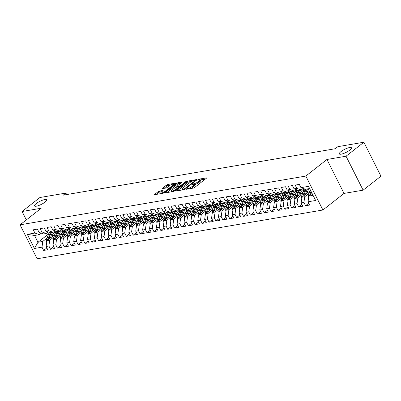 <?xml version="1.0" encoding="UTF-8"?>
<svg xmlns="http://www.w3.org/2000/svg" width="401" height="401" viewBox="0 0 401 401"><rect width="100%" height="100%" fill="white"/><g stroke="black" fill="none" stroke-linecap="round" stroke-linejoin="round"><path stroke-width="0.6" d="M186.099 189.041L186.119 189.317L193.307 188.089A1.043 0.261 -26.7 0 0 194.63 187.468L206.299 178.31A1.043 0.261 -26.7 0 0 206.55 177.959A1.043 0.261 -26.7 0 0 206.269 177.919L199.081 179.142L197.974 179.828L199.102 179.698A3.328 0.827 -26.7 0 1 200.004 179.828A3.328 0.827 -26.7 0 1 199.192 180.956L198.219 181.718A3.328 0.827 -26.7 0 1 193.984 183.718L192.124 184.31L192.144 184.585L193.076 184.43A3.328 0.827 -26.7 0 1 193.974 184.56A3.328 0.827 -26.7 0 1 193.167 185.688L192.194 186.45A3.328 0.827 -26.7 0 1 187.954 188.445L186.099 189.041M44.992 202.124A6.787 1.689 -26.7 0 0 46.646 199.828A6.787 1.689 -26.7 0 0 42.501 200.204A6.787 1.689 -26.7 0 0 36.17 203.628A6.787 1.689 -26.7 0 0 34.521 205.924A6.787 1.689 -26.7 0 0 38.661 205.548A6.787 1.689 -26.7 0 0 44.992 202.124M349.792 150.104A6.787 1.689 -26.7 0 0 351.446 147.809A6.787 1.689 -26.7 0 0 347.301 148.185A6.787 1.689 -26.7 0 0 340.97 151.608A6.787 1.689 -26.7 0 0 339.321 153.904A6.787 1.689 -26.7 0 0 343.462 153.528A6.787 1.689 -26.7 0 0 349.792 150.104M159.413 191.071A1.043 0.261 -26.7 0 0 158.089 191.693L154.816 194.264A1.043 0.261 -26.7 0 0 154.56 194.615A1.043 0.261 -26.7 0 0 154.841 194.655L162.826 193.292A1.043 0.261 -26.7 0 0 164.149 192.67L175.818 183.513A1.043 0.261 -26.7 0 0 176.069 183.162A1.043 0.261 -26.7 0 0 175.788 183.122L167.803 184.48A1.043 0.261 -26.7 0 0 166.48 185.107L162.525 188.209A1.043 0.261 -26.7 0 0 162.275 188.56A1.043 0.261 -26.7 0 0 162.555 188.6L165.974 188.019A1.043 0.261 -26.7 0 0 167.297 187.392L169.257 185.858A2.782 0.692 -26.7 0 1 171.854 184.45A2.782 0.692 -26.7 0 1 173.553 184.295A2.782 0.692 -26.7 0 1 172.876 185.237L165.197 191.267A2.782 0.692 -26.7 0 1 162.6 192.67A2.782 0.692 -26.7 0 1 160.901 192.826A2.782 0.692 -26.7 0 1 161.578 191.884L162.856 190.881A1.043 0.261 -26.7 0 0 163.112 190.525A1.043 0.261 -26.7 0 0 162.831 190.485L159.413 191.071L159.874 191.989A1.043 0.261 -26.7 0 0 158.55 192.61L156.25 194.415M63.263 195.152L335.251 148.731L337.893 146.661L363.877 142.225L346.048 156.215L326.955 159.478L305.828 176.059L20.05 224.831L41.178 208.249L22.085 211.507L39.915 197.513L65.899 193.081L63.263 195.152M175.854 190.67A1.043 0.261 -26.7 0 0 175.603 191.021A1.043 0.261 -26.7 0 0 175.884 191.066L183.869 189.703A1.043 0.261 -26.7 0 0 185.192 189.077L196.861 179.924A1.043 0.261 -26.7 0 0 197.112 179.568A1.043 0.261 -26.7 0 0 196.831 179.528L188.846 180.891A1.043 0.261 -26.7 0 0 187.523 181.513L175.854 190.67L176.039 191.036M173.347 191.498L165.362 192.861A1.043 0.261 -26.7 0 1 165.082 192.821A1.043 0.261 -26.7 0 1 165.332 192.465L177.001 183.312A1.043 0.261 -26.7 0 1 178.325 182.686L181.743 182.104A1.043 0.261 -26.7 0 1 182.024 182.144A1.043 0.261 -26.7 0 1 181.773 182.495L177.041 186.209A1.043 0.261 -26.7 0 0 176.786 186.56A1.043 0.261 -26.7 0 0 177.067 186.605L179.337 186.214A1.043 0.261 -26.7 0 0 180.661 185.593L185.588 181.728L186.53 181.563L174.671 190.871A1.043 0.261 -26.7 0 1 173.347 191.498M305.828 176.059L322.9 210.004L37.123 258.775L20.05 224.831M308.78 203.212L305.562 205.738L309.697 205.036L308.058 201.778L315.642 200.485L308.534 186.355L300.95 187.648L299.316 184.395L295.181 185.097L296.815 188.355L294.058 188.826L292.424 185.568L288.284 186.275L289.923 189.533L287.166 190.004L285.527 186.746L281.392 187.452L283.031 190.706L280.274 191.177L278.635 187.924L274.5 188.625L276.139 191.884L273.382 192.355L271.743 189.097L267.607 189.803L269.246 193.061L266.49 193.533L264.85 190.274L260.715 190.981L262.354 194.239L259.597 194.706L257.958 191.452L253.823 192.154L255.462 195.412L252.705 195.883L251.066 192.625L246.931 193.332L248.565 196.59L245.808 197.061L244.174 193.803L240.039 194.51L241.673 197.768L238.916 198.234L237.282 194.981L233.141 195.688L234.78 198.941L232.024 199.412L230.385 196.154L226.249 196.861L227.888 200.119L225.131 200.59L223.492 197.332L219.357 198.039L220.996 201.297L218.239 201.768L216.6 198.51L212.465 199.217L214.104 202.47L211.347 202.941L209.708 199.683L205.573 200.39L207.212 203.648L204.455 204.119L202.816 200.861L198.68 201.568L200.32 204.826L197.563 205.297L195.924 202.039L191.788 202.746L193.422 205.999L190.665 206.47L189.031 203.217L184.896 203.919L186.53 207.177L183.773 207.648L182.139 204.39L177.999 205.096L179.638 208.355L176.881 208.826L175.242 205.568L171.107 206.274L172.746 209.528L169.989 209.999L168.35 206.746L164.215 207.447L165.854 210.705L163.097 211.177L161.458 207.918L157.322 208.625L158.961 211.883L156.205 212.355L154.565 209.096L150.43 209.803L152.069 213.061L149.312 213.527L147.673 210.274L143.538 210.981L145.177 214.234L142.42 214.705L140.781 211.447L136.646 212.154L138.28 215.412L135.523 215.883L133.889 212.625L129.754 213.332L131.388 216.59L128.631 217.056L126.997 213.803L122.856 214.51L124.495 217.763L121.739 218.234L120.099 214.976L115.964 215.683L117.603 218.941L114.846 219.412L113.207 216.154L109.072 216.861L110.711 220.119L107.954 220.59L106.315 217.332L102.18 218.039L103.819 221.292L101.062 221.763L99.423 218.51L95.288 219.212L96.927 222.47L94.17 222.941L92.531 219.683L88.395 220.39L90.035 223.648L87.278 224.119L85.639 220.861L81.503 221.568L83.137 224.821L80.38 225.292L78.746 222.039L74.611 222.74L76.245 225.999L73.488 226.47L71.849 223.212L67.714 223.918L69.353 227.177L66.596 227.648L64.957 224.39L60.822 225.096L62.461 228.354L59.704 228.821L58.065 225.568L53.929 226.269L55.569 229.527L52.812 229.999L51.173 226.74L47.037 227.447L48.676 230.705L45.92 231.176L44.28 227.918L40.145 228.625L41.784 231.883L39.027 232.349L37.388 229.096L33.253 229.803L34.892 233.056L39.378 234.655L34.551 235.477L37.965 242.264L42.792 241.442L47.178 237.999M305.562 205.738L303.923 202.485L301.166 202.951L301.963 197.212L309.828 191.036M301.888 204.39L298.67 206.916L302.805 206.209L301.166 202.951M298.67 206.916L297.031 203.658L294.274 204.129L295.066 198.39L302.935 192.214M294.996 205.568L291.773 208.094L295.913 207.387L294.274 204.129M291.773 208.094L290.139 204.836L287.382 205.307L288.174 199.563L296.043 193.387M288.103 206.741L284.88 209.267L289.016 208.565L287.382 205.307M284.88 209.267L283.246 206.014L280.484 206.485L281.281 200.741L289.151 194.565M281.211 207.918L277.988 210.445L282.124 209.738L280.484 206.485M277.988 210.445L276.349 207.187L273.592 207.658L274.389 201.919L282.259 195.743M274.314 209.096L271.096 211.623L275.231 210.916L273.592 207.658M271.096 211.623L269.457 208.365L266.7 208.836L267.497 203.091L275.367 196.916M267.422 210.269L264.204 212.796L268.339 212.094L266.7 208.836M264.204 212.796L262.565 209.543L259.808 210.014L260.605 204.269L268.469 198.094M260.53 211.447L257.312 213.974L261.447 213.267L259.808 210.014M257.312 213.974L255.673 210.715L252.916 211.187L253.713 205.447L261.577 199.272M253.638 212.625L250.419 215.152L254.555 214.445L252.916 211.187M250.419 215.152L248.78 211.893L246.024 212.365L246.821 206.62L254.685 200.45M246.745 213.798L243.527 216.329L247.663 215.623L246.024 212.365M243.527 216.329L241.888 213.071L239.131 213.543L239.923 207.798L247.793 201.623M239.853 214.976L236.63 217.502L240.77 216.796L239.131 213.543M236.63 217.502L234.996 214.244L232.239 214.715L233.031 208.976L240.901 202.801M232.961 216.154L229.738 218.68L233.873 217.974L232.239 214.715M229.738 218.68L228.104 215.422L225.342 215.893L226.139 210.149L234.009 203.979M226.069 217.327L222.846 219.858L226.981 219.152L225.342 215.893M222.846 219.858L221.207 216.6L218.45 217.071L219.247 211.327L227.116 205.152M219.172 218.505L215.954 221.031L220.089 220.324L218.45 217.071M215.954 221.031L214.314 217.778L211.558 218.244L212.355 212.505L220.224 206.33M212.279 219.683L209.061 222.209L213.197 221.502L211.558 218.244M209.061 222.209L207.422 218.951L204.665 219.422L205.462 213.678L213.327 207.507M205.387 220.861L202.169 223.387L206.304 222.68L204.665 219.422M202.169 223.387L200.53 220.129L197.773 220.6L198.57 214.856L206.435 208.68M198.495 222.034L195.277 224.56L199.412 223.858L197.773 220.6M195.277 224.56L193.638 221.307L190.881 221.773L191.678 216.034L199.543 209.858M191.603 223.212L188.385 225.738L192.52 225.031L190.881 221.773M188.385 225.738L186.746 222.48L183.989 222.951L184.781 217.212L192.65 211.036M184.711 224.39L181.488 226.916L185.628 226.209L183.989 222.951M181.488 226.916L179.854 223.658L177.097 224.129L177.889 218.385L185.758 212.209M177.818 225.562L174.595 228.089L178.731 227.387L177.097 224.129M174.595 228.089L172.961 224.836L170.199 225.307L170.996 219.563L178.866 213.387M170.926 226.74L167.703 229.267L171.839 228.56L170.199 225.307M167.703 229.267L166.064 226.009L163.307 226.48L164.104 220.74L171.974 214.565M164.029 227.918L160.811 230.445L164.946 229.738L163.307 226.48M160.811 230.445L159.172 227.187L156.415 227.658L157.212 221.913L165.082 215.738M157.137 229.091L153.919 231.618L158.054 230.916L156.415 227.658M153.919 231.618L152.28 228.364L149.523 228.836L150.32 223.091L158.184 216.916M150.245 230.269L147.027 232.796L151.162 232.089L149.523 228.836M147.027 232.796L145.388 229.537L142.631 230.009L143.428 224.269L151.292 218.094M143.352 231.447L140.134 233.973L144.27 233.267L142.631 230.009M140.134 233.973L138.495 230.715L135.738 231.187L136.535 225.442L144.4 219.272M136.46 232.62L133.242 235.151L137.378 234.445L135.738 231.187M133.242 235.151L131.603 231.893L128.846 232.364L129.638 226.62L137.508 220.445M129.568 233.798L126.345 236.324L130.485 235.618L128.846 232.364M126.345 236.324L124.711 233.071L121.954 233.537L122.746 227.798L130.616 221.623M122.676 234.976L119.453 237.502L123.588 236.796L121.954 233.537M119.453 237.502L117.819 234.244L115.057 234.715L115.854 228.971L123.724 222.801M115.784 236.149L112.561 238.68L116.696 237.973L115.057 234.715M112.561 238.68L110.922 235.422L108.165 235.893L108.962 230.149L116.831 223.974M108.887 237.327L105.669 239.853L109.804 239.146L108.165 235.893M105.669 239.853L104.029 236.6L101.273 237.066L102.07 231.327L109.939 225.151M101.994 238.505L98.776 241.031L102.912 240.324L101.273 237.066M98.776 241.031L97.137 237.773L94.38 238.244L95.177 232.505L103.042 226.329M95.102 239.683L91.884 242.209L96.019 241.502L94.38 238.244M91.884 242.209L90.245 238.951L87.488 239.422L88.285 233.678L96.15 227.502M88.21 240.856L84.992 243.382L89.127 242.68L87.488 239.422M84.992 243.382L83.353 240.129L80.596 240.6L81.393 234.856L89.258 228.68M81.318 242.034L78.1 244.56L82.235 243.853L80.596 240.6M78.1 244.56L76.461 241.302L73.704 241.773L74.496 236.034L82.365 229.858M74.426 243.212L71.203 245.738L75.343 245.031L73.704 241.773M71.203 245.738L69.568 242.48L66.812 242.951L67.604 237.207L75.473 231.031M67.533 244.384L64.31 246.911L68.446 246.209L66.812 242.951M64.31 246.911L62.676 243.658L59.914 244.129L60.711 238.384L68.581 232.209M60.641 245.562L57.418 248.089L61.553 247.382L59.914 244.129M57.418 248.089L55.779 244.831L53.022 245.302L53.819 239.562L61.689 233.387M53.744 246.74L50.526 249.267L54.661 248.56L53.022 245.302M50.526 249.267L48.887 246.008L46.13 246.48L46.927 240.735L54.792 234.565M46.852 247.913L43.634 250.445L47.769 249.738L46.13 246.48M43.634 250.445L41.995 247.186L34.416 248.48L27.308 234.349L34.892 233.056M48.18 231.978L46.27 233.477L43.514 233.948L39.027 232.349M41.784 231.883L46.27 233.477M48.586 233.933L37.965 242.264L34.416 248.48M41.995 247.186L42.792 241.442M55.072 230.806L53.163 232.299L50.406 232.77L45.92 231.176M48.676 230.705L53.163 232.299M46.927 240.735L49.684 240.264L54.075 236.821M48.887 246.008L49.684 240.264M61.965 229.628L60.055 231.126L57.298 231.598L52.812 229.999M55.569 229.527L60.055 231.126M53.819 239.562L56.576 239.091L60.967 235.648M55.779 244.831L56.576 239.091M68.857 228.45L66.947 229.948L64.19 230.42L59.704 228.821M62.461 228.354L66.947 229.948M60.711 238.384L63.468 237.913L67.859 234.47M62.676 243.658L63.468 237.913M75.749 227.272L73.839 228.77L71.082 229.242L66.596 227.648M69.353 227.177L73.839 228.77M67.604 237.207L70.36 236.735L74.751 233.292M69.568 242.48L70.36 236.735M82.641 226.099L80.731 227.598L77.974 228.069L73.488 226.47M76.245 225.999L80.731 227.598M74.496 236.034L77.258 235.562L81.644 232.119M76.461 241.302L77.258 235.562M89.533 224.921L87.629 226.42L84.872 226.891L80.38 225.292M83.137 224.821L87.629 226.42M81.393 234.856L84.15 234.385L88.536 230.941M83.353 240.129L84.15 234.385M96.43 223.743L94.521 225.242L91.764 225.713L87.278 224.119M90.035 223.648L94.521 225.242M88.285 233.678L91.042 233.207L95.428 229.763M90.245 238.951L91.042 233.207M103.323 222.57L101.413 224.069L98.656 224.535L94.17 222.941M96.927 222.47L101.413 224.069M95.177 232.505L97.934 232.034L102.32 228.585M97.137 237.773L97.934 232.034M110.215 221.392L108.305 222.891L105.548 223.362L101.062 221.763M103.819 221.292L108.305 222.891M102.07 231.327L104.826 230.856L109.217 227.412M104.029 236.6L104.826 230.856M117.107 220.214L115.197 221.713L112.44 222.184L107.954 220.59M110.711 220.119L115.197 221.713M108.962 230.149L111.719 229.678L116.11 226.234M110.922 235.422L111.719 229.678M123.999 219.041L122.089 220.54L119.333 221.006L114.846 219.412M117.603 218.941L122.089 220.54M115.854 228.971L118.611 228.505L123.002 225.056M117.819 234.244L118.611 228.505M130.891 217.863L128.982 219.362L126.225 219.833L121.739 218.234M124.495 217.763L128.982 219.362M122.746 227.798L125.503 227.327L129.894 223.883M124.711 233.071L125.503 227.327M137.784 216.685L135.874 218.184L133.117 218.655L128.631 217.056M131.388 216.59L135.874 218.184M129.638 226.62L132.4 226.149L136.786 222.705M131.603 231.893L132.4 226.149M144.676 215.512L142.771 217.006L140.014 217.477L135.523 215.883M138.28 215.412L142.771 217.006M136.535 225.442L139.292 224.971L143.678 221.527M138.495 230.715L139.292 224.971M151.573 214.334L149.663 215.833L146.906 216.304L142.42 214.705M145.177 214.234L149.663 215.833M143.428 224.269L146.185 223.798L150.57 220.355M145.388 229.537L146.185 223.798M158.465 213.157L156.555 214.655L153.799 215.126L149.312 213.527M152.069 213.061L156.555 214.655M150.32 223.091L153.077 222.62L157.463 219.177M152.28 228.364L153.077 222.62M165.357 211.979L163.448 213.477L160.691 213.949L156.205 212.355M158.961 211.883L163.448 213.477M157.212 221.913L159.969 221.442L164.36 217.999M159.172 227.187L159.969 221.442M172.25 210.806L170.34 212.304L167.583 212.776L163.097 211.177M165.854 210.705L170.34 212.304M164.104 220.74L166.861 220.269L171.252 216.826M166.064 226.009L166.861 220.269M179.142 209.628L177.232 211.126L174.475 211.598L169.989 209.999M172.746 209.528L177.232 211.126M170.996 219.563L173.753 219.091L178.144 215.648M172.961 224.836L173.753 219.091M186.034 208.45L184.124 209.949L181.367 210.42L176.881 208.826M179.638 208.355L184.124 209.949M177.889 218.385L180.645 217.913L185.036 214.47M179.854 223.658L180.645 217.913M192.926 207.277L191.016 208.776L188.259 209.242L183.773 207.648M186.53 207.177L191.016 208.776M184.781 217.212L187.543 216.74L191.929 213.292M186.746 222.48L187.543 216.74M199.818 206.099L197.914 207.598L195.157 208.069L190.665 206.47M193.422 205.999L197.914 207.598M191.678 216.034L194.435 215.563L198.821 212.119M193.638 221.307L194.435 215.563M206.715 204.921L204.806 206.42L202.049 206.891L197.563 205.297M200.32 204.826L204.806 206.42M198.57 214.856L201.327 214.385L205.713 210.941M200.53 220.129L201.327 214.385M213.608 203.748L211.698 205.247L208.941 205.713L204.455 204.119M207.212 203.648L211.698 205.247M205.462 213.678L208.219 213.212L212.605 209.763M207.422 218.951L208.219 213.212M220.5 202.57L218.59 204.069L215.833 204.54L211.347 202.941M214.104 202.47L218.59 204.069M212.355 212.505L215.111 212.034L219.502 208.59M214.314 217.778L215.111 212.034M227.392 201.392L225.482 202.891L222.725 203.362L218.239 201.768M220.996 201.297L225.482 202.891M219.247 211.327L222.004 210.856L226.395 207.412M221.207 216.6L222.004 210.856M234.284 200.219L232.374 201.713L229.618 202.184L225.131 200.59M227.888 200.119L232.374 201.713M226.139 210.149L228.896 209.683L233.287 206.234M228.104 215.422L228.896 209.683M241.176 199.041L239.267 200.54L236.51 201.011L232.024 199.412M234.78 198.941L239.267 200.54M233.031 208.976L235.788 208.505L240.179 205.061M234.996 214.244L235.788 208.505M248.069 197.863L246.159 199.362L243.402 199.833L238.916 198.234M241.673 197.768L246.159 199.362M239.923 207.798L242.685 207.327L247.071 203.883M241.888 213.071L242.685 207.327M254.961 196.69L253.056 198.184L250.299 198.655L245.808 197.061M248.565 196.59L253.056 198.184M246.821 206.62L249.577 206.149L253.963 202.705M248.78 211.893L249.577 206.149M261.858 195.513L259.948 197.011L257.191 197.482L252.705 195.883M255.462 195.412L259.948 197.011M253.713 205.447L256.47 204.976L260.856 201.533M255.673 210.715L256.47 204.976M268.75 194.335L266.84 195.833L264.084 196.305L259.597 194.706M262.354 194.239L266.84 195.833M260.605 204.269L263.362 203.798L267.748 200.355M262.565 209.543L263.362 203.798M275.642 193.157L273.733 194.655L270.976 195.127L266.49 193.533M269.246 193.061L273.733 194.655M267.497 203.091L270.254 202.62L274.645 199.177M269.457 208.365L270.254 202.62M282.535 191.984L280.625 193.482L277.868 193.954L273.382 192.355M276.139 191.884L280.625 193.482M274.389 201.919L277.146 201.447L281.537 198.004M276.349 207.187L277.146 201.447M289.427 190.806L287.517 192.305L284.76 192.776L280.274 191.177M283.031 190.706L287.517 192.305M281.281 200.741L284.038 200.269L288.429 196.826M283.246 206.014L284.038 200.269M296.319 189.628L294.409 191.127L291.652 191.598L287.166 190.004M289.923 189.533L294.409 191.127M288.174 199.563L290.931 199.091L295.321 195.648M290.139 204.836L290.931 199.091M303.211 188.455L301.301 189.954L298.544 190.42L294.058 188.826M296.815 188.355L301.301 189.954M295.066 198.39L297.828 197.919L302.214 194.47M297.031 203.658L297.828 197.919M309.627 188.53L305.442 189.247L300.95 187.648M301.963 197.212L304.72 196.741L309.106 193.297M303.923 202.485L304.72 196.741M66.651 194.575L65.899 193.081M22.085 211.507L26.316 219.913M326.955 159.478L344.028 193.417L363.121 190.159L346.048 156.215M363.121 190.159L380.95 176.169L363.877 142.225M344.028 193.417L322.9 210.004M41.288 233.156L39.378 234.655M308.058 201.778L308.855 196.034L312.113 193.472M308.855 196.034L313.046 195.317M34.551 235.477L27.308 234.349M190.766 188.525A3.328 0.827 -26.7 0 0 192.655 187.367L192.194 186.45M193.974 184.56L194.44 185.478A3.328 0.827 -26.7 0 1 193.628 186.605L192.655 187.367M200.004 179.828L200.465 180.746A3.328 0.827 -26.7 0 1 199.658 181.874L198.685 182.635A3.328 0.827 -26.7 0 1 194.445 184.635L194.049 184.701M205.322 179.077L200.074 179.969M191.848 181.372L189.307 181.808A1.043 0.261 -26.7 0 0 187.984 182.43L177.292 190.826M195.883 180.686L195.553 180.741M184.029 189.117L195.197 180.64L195.177 180.365L194.199 180.535A3.328 0.827 -26.7 0 0 189.959 182.53L182.961 188.024A3.328 0.827 -26.7 0 0 182.149 189.152A3.328 0.827 -26.7 0 0 183.051 189.282L184.029 189.117L184.265 189.588M166.771 192.62L177.463 184.229L177.001 183.312M180.796 183.262L178.786 183.603A1.043 0.261 -26.7 0 0 177.463 184.229M178.871 187.292L179.337 187.212M172.129 190.064A2.782 0.692 -26.7 0 0 171.453 191.006A2.782 0.692 -26.7 0 0 173.152 190.851A2.782 0.692 -26.7 0 0 175.748 189.447L178.455 187.322A1.043 0.261 -26.7 0 0 178.711 186.971A1.043 0.261 -26.7 0 0 178.425 186.926L176.159 187.317A1.043 0.261 -26.7 0 0 174.836 187.939L172.129 190.064M161.884 191.643L159.874 191.989M170.62 184.996L168.265 185.397A1.043 0.261 -26.7 0 0 166.941 186.024L163.964 188.36M174.846 184.275L173.648 184.48M308.67 197.372A2.812 2.11 -99.7 0 1 308.564 195.001L310.023 190.425A8.11 6.095 -99.7 0 1 310.259 189.783M310.72 194.57L311.477 192.204M310.996 191.252L309.873 194.781A2.812 2.11 80.3 0 0 309.747 195.332M307.046 193.222L307.547 191.643A6.732 5.063 -99.7 0 1 309.692 188.65M305.482 194.45L306.575 191.016A8.11 6.095 -99.7 0 1 307.642 188.871M301.778 198.55A2.812 2.11 -99.7 0 1 301.667 196.179L303.131 191.603A8.11 6.095 -99.7 0 1 304.605 188.951M309.512 188.776A6.732 5.063 -99.7 0 1 309.798 188.871M303.828 195.748L305.266 191.237A8.11 6.095 -99.7 0 1 306.334 189.092M305.507 189.237A8.11 6.095 80.3 0 0 304.439 191.377L302.981 195.954A2.812 2.11 80.3 0 0 302.855 196.51M300.154 194.395L300.655 192.816A6.732 5.063 -99.7 0 1 304.274 189.247A6.732 5.063 -99.7 0 1 304.369 189.232M298.59 195.628L299.682 192.189A8.11 6.095 -99.7 0 1 300.75 190.044M294.88 199.728A2.812 2.11 -99.7 0 1 294.775 197.357L296.239 192.781A8.11 6.095 -99.7 0 1 297.712 190.124M302.62 189.949A6.732 5.063 -99.7 0 1 303.627 190.385M296.935 196.921L298.374 192.415A8.11 6.095 -99.7 0 1 299.442 190.269M304.194 189.462A6.732 5.063 80.3 0 0 303.627 189.417M298.615 190.41A8.11 6.095 80.3 0 0 297.547 192.555L296.088 197.132A2.812 2.11 80.3 0 0 295.963 197.683M303.231 189.583A6.732 5.063 -99.7 0 1 303.998 189.748M293.261 195.573L293.763 193.994A6.732 5.063 -99.7 0 1 297.382 190.425A6.732 5.063 -99.7 0 1 297.477 190.41M291.692 196.801L292.79 193.367A8.11 6.095 -99.7 0 1 293.858 191.222M287.988 200.901A2.812 2.11 -99.7 0 1 287.883 198.53L289.347 193.954A8.11 6.095 -99.7 0 1 290.82 191.302M295.727 191.127A6.732 5.063 -99.7 0 1 296.735 191.563M290.043 198.099L291.482 193.593A8.11 6.095 -99.7 0 1 292.55 191.447M297.301 190.635A6.732 5.063 80.3 0 0 296.735 190.595M291.722 191.588A8.11 6.095 80.3 0 0 290.655 193.733L289.191 198.31A2.812 2.11 80.3 0 0 289.071 198.861M296.339 190.761A6.732 5.063 -99.7 0 1 297.106 190.926M286.369 196.751L286.87 195.172A6.732 5.063 -99.7 0 1 290.489 191.603A6.732 5.063 -99.7 0 1 290.58 191.588M284.8 197.979L285.898 194.545A8.11 6.095 -99.7 0 1 286.966 192.4M281.096 202.079A2.812 2.11 -99.7 0 1 280.991 199.708L282.454 195.132A8.11 6.095 -99.7 0 1 283.928 192.48M288.835 192.305A6.732 5.063 -99.7 0 1 289.843 192.736M283.151 199.277L284.59 194.766A8.11 6.095 -99.7 0 1 285.652 192.62M290.409 191.813A6.732 5.063 80.3 0 0 289.843 191.768M284.825 192.766A8.11 6.095 80.3 0 0 283.763 194.906L282.299 199.482A2.812 2.11 80.3 0 0 282.179 200.039M289.447 191.939A6.732 5.063 -99.7 0 1 290.214 192.099M279.472 197.929L279.978 196.35A6.732 5.063 -99.7 0 1 283.597 192.776A6.732 5.063 -99.7 0 1 283.687 192.761M277.908 199.157L279.006 195.718A8.11 6.095 -99.7 0 1 280.073 193.578M274.204 203.257A2.812 2.11 -99.7 0 1 274.099 200.886L275.557 196.31A8.11 6.095 -99.7 0 1 277.036 193.653M281.943 193.477A6.732 5.063 -99.7 0 1 282.951 193.914M276.259 200.45L277.698 195.944A8.11 6.095 -99.7 0 1 278.76 193.798M283.517 192.991A6.732 5.063 80.3 0 0 282.951 192.946M277.933 193.939A8.11 6.095 80.3 0 0 276.87 196.084L275.407 200.66A2.812 2.11 80.3 0 0 275.286 201.212M282.555 193.112A6.732 5.063 -99.7 0 1 283.322 193.277M272.58 199.102L273.086 197.523A6.732 5.063 -99.7 0 1 276.7 193.954A6.732 5.063 -99.7 0 1 276.795 193.939M271.016 200.33L272.114 196.896A8.11 6.095 -99.7 0 1 273.181 194.751M267.312 204.43A2.812 2.11 -99.7 0 1 267.206 202.059L268.665 197.482A8.11 6.095 -99.7 0 1 270.144 194.831M275.051 194.655A6.732 5.063 -99.7 0 1 276.058 195.092M269.362 201.628L270.805 197.122A8.11 6.095 -99.7 0 1 271.868 194.976M276.625 194.164A6.732 5.063 80.3 0 0 276.058 194.124M271.041 195.117A8.11 6.095 80.3 0 0 269.978 197.262L268.515 201.838A2.812 2.11 80.3 0 0 268.394 202.39M275.662 194.29A6.732 5.063 -99.7 0 1 276.424 194.455M265.688 200.279L266.194 198.701A6.732 5.063 -99.7 0 1 269.808 195.132A6.732 5.063 -99.7 0 1 269.903 195.117M264.124 201.508L265.221 198.074A8.11 6.095 -99.7 0 1 266.284 195.929M260.419 205.608A2.812 2.11 -99.7 0 1 260.314 203.237L261.773 198.66A8.11 6.095 -99.7 0 1 263.251 196.009M268.154 195.833A6.732 5.063 -99.7 0 1 269.166 196.269M262.47 202.806L263.908 198.294A8.11 6.095 -99.7 0 1 264.976 196.149M269.733 195.342A6.732 5.063 80.3 0 0 269.166 195.297M264.149 196.295A8.11 6.095 80.3 0 0 263.081 198.435L261.622 203.016A2.812 2.11 80.3 0 0 261.497 203.568M268.765 195.467A6.732 5.063 -99.7 0 1 269.532 195.628M258.795 201.457L259.302 199.878A6.732 5.063 -99.7 0 1 262.916 196.305A6.732 5.063 -99.7 0 1 263.011 196.29M257.231 202.685L258.329 199.247A8.11 6.095 -99.7 0 1 259.392 197.107M253.527 206.786A2.812 2.11 -99.7 0 1 253.422 204.415L254.881 199.838A8.11 6.095 -99.7 0 1 256.359 197.187M261.262 197.006A6.732 5.063 -99.7 0 1 262.274 197.442M255.577 203.979L257.016 199.472A8.11 6.095 -99.7 0 1 258.084 197.327M262.835 196.52A6.732 5.063 80.3 0 0 262.274 196.475M257.257 197.467A8.11 6.095 80.3 0 0 256.189 199.613L254.73 204.189A2.812 2.11 80.3 0 0 254.605 204.741M261.873 196.64A6.732 5.063 -99.7 0 1 262.64 196.806M251.903 202.63L252.404 201.051A6.732 5.063 -99.7 0 1 256.023 197.482A6.732 5.063 -99.7 0 1 256.119 197.467M250.339 203.858L251.432 200.425A8.11 6.095 -99.7 0 1 252.5 198.279M246.635 207.964A2.812 2.11 -99.7 0 1 246.525 205.588L247.988 201.011A8.11 6.095 -99.7 0 1 249.462 198.36M254.369 198.184A6.732 5.063 -99.7 0 1 255.382 198.62M248.685 205.157L250.124 200.65A8.11 6.095 -99.7 0 1 251.191 198.505M255.943 197.693A6.732 5.063 80.3 0 0 255.377 197.653M250.364 198.645A8.11 6.095 80.3 0 0 249.297 200.791L247.838 205.367A2.812 2.11 80.3 0 0 247.713 205.919M254.981 197.818A6.732 5.063 -99.7 0 1 255.748 197.984M245.011 203.808L245.512 202.229A6.732 5.063 -99.7 0 1 249.131 198.66A6.732 5.063 -99.7 0 1 249.227 198.645M243.447 205.036L244.54 201.603A8.11 6.095 -99.7 0 1 245.607 199.457M239.738 209.137A2.812 2.11 -99.7 0 1 239.633 206.766L241.096 202.189A8.11 6.095 -99.7 0 1 242.57 199.538M247.477 199.362A6.732 5.063 -99.7 0 1 248.485 199.798M241.793 206.335L243.232 201.823A8.11 6.095 -99.7 0 1 244.299 199.683M249.051 198.871A6.732 5.063 80.3 0 0 248.485 198.826M243.472 199.823A8.11 6.095 80.3 0 0 242.404 201.969L240.946 206.545A2.812 2.11 80.3 0 0 240.821 207.096M248.089 198.996A6.732 5.063 -99.7 0 1 248.856 199.157M238.119 204.986L238.62 203.407A6.732 5.063 -99.7 0 1 242.239 199.833A6.732 5.063 -99.7 0 1 242.334 199.818M236.55 206.214L237.648 202.776A8.11 6.095 -99.7 0 1 238.715 200.635M232.846 210.314A2.812 2.11 -99.7 0 1 232.74 207.944L234.204 203.367A8.11 6.095 -99.7 0 1 235.678 200.716M240.585 200.54A6.732 5.063 -99.7 0 1 241.592 200.971M234.901 207.507L236.339 203.001A8.11 6.095 -99.7 0 1 237.407 200.856M242.159 200.049A6.732 5.063 80.3 0 0 241.592 200.004M236.58 200.996A8.11 6.095 80.3 0 0 235.512 203.142L234.049 207.718A2.812 2.11 80.3 0 0 233.928 208.274M241.196 200.169A6.732 5.063 -99.7 0 1 241.963 200.335M231.227 206.159L231.728 204.58A6.732 5.063 -99.7 0 1 235.347 201.011A6.732 5.063 -99.7 0 1 235.437 200.996M229.658 207.387L230.755 203.954A8.11 6.095 -99.7 0 1 231.823 201.808M225.953 211.492A2.812 2.11 -99.7 0 1 225.848 209.121L227.312 204.545A8.11 6.095 -99.7 0 1 228.786 201.888M233.693 201.713A6.732 5.063 -99.7 0 1 234.7 202.149M228.009 208.685L229.447 204.179A8.11 6.095 -99.7 0 1 230.51 202.034M235.267 201.227A6.732 5.063 80.3 0 0 234.7 201.182M229.683 202.174A8.11 6.095 80.3 0 0 228.62 204.32L227.156 208.896A2.812 2.11 80.3 0 0 227.036 209.447M234.304 201.347A6.732 5.063 -99.7 0 1 235.071 201.513M224.329 207.337L224.836 205.758A6.732 5.063 -99.7 0 1 228.455 202.189A6.732 5.063 -99.7 0 1 228.545 202.174M222.766 208.565L223.863 205.132A8.11 6.095 -99.7 0 1 224.931 202.986M219.061 212.665A2.812 2.11 -99.7 0 1 218.956 210.294L220.415 205.718A8.11 6.095 -99.7 0 1 221.893 203.066M226.801 202.891A6.732 5.063 -99.7 0 1 227.808 203.327M221.116 209.863L222.555 205.352A8.11 6.095 -99.7 0 1 223.618 203.212M228.375 202.4A6.732 5.063 80.3 0 0 227.808 202.355M222.791 203.352A8.11 6.095 80.3 0 0 221.728 205.497L220.264 210.074A2.812 2.11 80.3 0 0 220.144 210.625M227.412 202.525A6.732 5.063 -99.7 0 1 228.179 202.685M217.437 208.515L217.944 206.936A6.732 5.063 -99.7 0 1 221.558 203.362A6.732 5.063 -99.7 0 1 221.653 203.347M215.873 209.743L216.971 206.309A8.11 6.095 -99.7 0 1 218.034 204.164M212.169 213.843A2.812 2.11 -99.7 0 1 212.064 211.472L213.522 206.896A8.11 6.095 -99.7 0 1 215.001 204.244M219.908 204.069A6.732 5.063 -99.7 0 1 220.916 204.5M214.219 211.036L215.663 206.53A8.11 6.095 -99.7 0 1 216.725 204.385M221.482 203.578A6.732 5.063 80.3 0 0 220.916 203.533M215.898 204.525A8.11 6.095 80.3 0 0 214.836 206.67L213.372 211.247A2.812 2.11 80.3 0 0 213.252 211.803M220.52 203.698A6.732 5.063 -99.7 0 1 221.282 203.863M210.545 209.688L211.051 208.109A6.732 5.063 -99.7 0 1 214.665 204.54A6.732 5.063 -99.7 0 1 214.761 204.525M208.981 210.916L210.079 207.482A8.11 6.095 -99.7 0 1 211.142 205.337M205.277 215.021A2.812 2.11 -99.7 0 1 205.172 212.65L206.63 208.074A8.11 6.095 -99.7 0 1 208.109 205.417M213.011 205.242A6.732 5.063 -99.7 0 1 214.024 205.678M207.327 212.214L208.766 207.708A8.11 6.095 -99.7 0 1 209.833 205.563M214.59 204.756A6.732 5.063 80.3 0 0 214.024 204.71M209.006 205.703A8.11 6.095 80.3 0 0 207.939 207.848L206.48 212.425A2.812 2.11 80.3 0 0 206.355 212.976M213.623 204.876A6.732 5.063 -99.7 0 1 214.39 205.041M203.653 210.866L204.159 209.287A6.732 5.063 -99.7 0 1 207.773 205.718A6.732 5.063 -99.7 0 1 207.868 205.703M202.089 212.094L203.187 208.66A8.11 6.095 -99.7 0 1 204.249 206.515M198.385 216.194A2.812 2.11 -99.7 0 1 198.279 213.823L199.738 209.247A8.11 6.095 -99.7 0 1 201.217 206.595M206.119 206.42A6.732 5.063 -99.7 0 1 207.132 206.856M200.435 213.392L201.873 208.886A8.11 6.095 -99.7 0 1 202.941 206.741M207.693 205.929A6.732 5.063 80.3 0 0 207.132 205.888M202.114 206.881A8.11 6.095 80.3 0 0 201.046 209.026L199.588 213.603A2.812 2.11 80.3 0 0 199.462 214.154M206.731 206.054A6.732 5.063 -99.7 0 1 207.497 206.214M196.761 212.044L197.262 210.465A6.732 5.063 -99.7 0 1 200.881 206.891A6.732 5.063 -99.7 0 1 200.976 206.881M195.197 213.272L196.29 209.838A8.11 6.095 -99.7 0 1 197.357 207.693M191.493 217.372A2.812 2.11 -99.7 0 1 191.382 215.001L192.846 210.425A8.11 6.095 -99.7 0 1 194.32 207.773M199.227 207.598A6.732 5.063 -99.7 0 1 200.239 208.029M193.543 214.57L194.981 210.059A8.11 6.095 -99.7 0 1 196.049 207.913M200.801 207.106A6.732 5.063 80.3 0 0 200.234 207.061M195.222 208.059A8.11 6.095 80.3 0 0 194.154 210.199L192.696 214.776A2.812 2.11 80.3 0 0 192.57 215.332M199.838 207.232A6.732 5.063 -99.7 0 1 200.605 207.392M189.868 213.222L190.37 211.643A6.732 5.063 -99.7 0 1 193.989 208.069A6.732 5.063 -99.7 0 1 194.084 208.054M188.305 214.45L189.397 211.011A8.11 6.095 -99.7 0 1 190.465 208.866M184.595 218.55A2.812 2.11 -99.7 0 1 184.49 216.179L185.954 211.603A8.11 6.095 -99.7 0 1 187.427 208.946M192.335 208.771A6.732 5.063 -99.7 0 1 193.342 209.207M186.65 215.743L188.089 211.237A8.11 6.095 -99.7 0 1 189.157 209.091M193.909 208.284A6.732 5.063 80.3 0 0 193.342 208.239M188.33 209.232A8.11 6.095 80.3 0 0 187.262 211.377L185.803 215.954A2.812 2.11 80.3 0 0 185.678 216.505M192.946 208.405A6.732 5.063 -99.7 0 1 193.713 208.57M182.976 214.395L183.478 212.816A6.732 5.063 -99.7 0 1 187.097 209.247A6.732 5.063 -99.7 0 1 187.192 209.232M181.407 215.623L182.505 212.189A8.11 6.095 -99.7 0 1 183.573 210.044M177.703 219.723A2.812 2.11 -99.7 0 1 177.598 217.352L179.062 212.776A8.11 6.095 -99.7 0 1 180.535 210.124M185.442 209.949A6.732 5.063 -99.7 0 1 186.45 210.385M179.758 216.921L181.197 212.415A8.11 6.095 -99.7 0 1 182.265 210.269M187.016 209.457A6.732 5.063 80.3 0 0 186.45 209.417M181.437 210.41A8.11 6.095 80.3 0 0 180.37 212.555L178.906 217.131A2.812 2.11 80.3 0 0 178.786 217.683M186.054 209.583A6.732 5.063 -99.7 0 1 186.821 209.748M176.084 215.573L176.585 213.994A6.732 5.063 -99.7 0 1 180.204 210.425A6.732 5.063 -99.7 0 1 180.295 210.41M174.515 216.801L175.613 213.367A8.11 6.095 -99.7 0 1 176.681 211.222M170.811 220.901A2.812 2.11 -99.7 0 1 170.706 218.53L172.169 213.954A8.11 6.095 -99.7 0 1 173.643 211.302M178.55 211.126A6.732 5.063 -99.7 0 1 179.558 211.563M172.866 218.099L174.305 213.588A8.11 6.095 -99.7 0 1 175.367 211.442M180.124 210.635A6.732 5.063 80.3 0 0 179.558 210.59M174.54 211.588A8.11 6.095 80.3 0 0 173.478 213.728L172.014 218.304A2.812 2.11 80.3 0 0 171.894 218.861M179.162 210.761A6.732 5.063 -99.7 0 1 179.929 210.921M169.187 216.751L169.693 215.172A6.732 5.063 -99.7 0 1 173.312 211.598A6.732 5.063 -99.7 0 1 173.402 211.583M167.623 217.979L168.721 214.54A8.11 6.095 -99.7 0 1 169.788 212.4M163.919 222.079A2.812 2.11 -99.7 0 1 163.814 219.708L165.272 215.131A8.11 6.095 -99.7 0 1 166.751 212.475M171.658 212.299A6.732 5.063 -99.7 0 1 172.666 212.736M165.974 219.272L167.412 214.766A8.11 6.095 -99.7 0 1 168.475 212.62M173.232 211.813A6.732 5.063 80.3 0 0 172.666 211.768M167.648 212.761A8.11 6.095 80.3 0 0 166.585 214.906L165.122 219.482A2.812 2.11 80.3 0 0 165.001 220.034M172.27 211.934A6.732 5.063 -99.7 0 1 173.037 212.099M162.295 217.923L162.801 216.345A6.732 5.063 -99.7 0 1 166.415 212.776A6.732 5.063 -99.7 0 1 166.51 212.761M160.731 219.152L161.829 215.718A8.11 6.095 -99.7 0 1 162.891 213.573M157.027 223.257A2.812 2.11 -99.7 0 1 156.921 220.881L158.38 216.304A8.11 6.095 -99.7 0 1 159.859 213.653M164.766 213.477A6.732 5.063 -99.7 0 1 165.773 213.913M159.077 220.45L160.52 215.944A8.11 6.095 -99.7 0 1 161.583 213.798M166.34 212.986A6.732 5.063 80.3 0 0 165.773 212.946M160.756 213.939A8.11 6.095 80.3 0 0 159.693 216.084L158.23 220.66A2.812 2.11 80.3 0 0 158.109 221.212M165.377 213.111A6.732 5.063 -99.7 0 1 166.139 213.277M155.403 219.101L155.909 217.522A6.732 5.063 -99.7 0 1 159.523 213.954A6.732 5.063 -99.7 0 1 159.618 213.939M153.839 220.329L154.936 216.896A8.11 6.095 -99.7 0 1 155.999 214.751M150.134 224.43A2.812 2.11 -99.7 0 1 150.029 222.059L151.488 217.482A8.11 6.095 -99.7 0 1 152.966 214.831M157.869 214.655A6.732 5.063 -99.7 0 1 158.881 215.091M152.185 221.628L153.623 217.116A8.11 6.095 -99.7 0 1 154.691 214.976M159.448 214.164A6.732 5.063 80.3 0 0 158.881 214.119M153.864 215.116A8.11 6.095 80.3 0 0 152.796 217.257L151.337 221.838A2.812 2.11 80.3 0 0 151.212 222.39M158.48 214.289A6.732 5.063 -99.7 0 1 159.247 214.45M148.51 220.279L149.017 218.7A6.732 5.063 -99.7 0 1 152.631 215.126A6.732 5.063 -99.7 0 1 152.726 215.111M146.946 221.507L148.044 218.069A8.11 6.095 -99.7 0 1 149.107 215.928M143.242 225.608A2.812 2.11 -99.7 0 1 143.137 223.237L144.596 218.66A8.11 6.095 -99.7 0 1 146.074 216.009M150.976 215.828A6.732 5.063 -99.7 0 1 151.989 216.264M145.292 222.801L146.731 218.294A8.11 6.095 -99.7 0 1 147.799 216.149M152.55 215.342A6.732 5.063 80.3 0 0 151.989 215.297M146.972 216.289A8.11 6.095 80.3 0 0 145.904 218.435L144.445 223.011A2.812 2.11 80.3 0 0 144.32 223.568M151.588 215.462A6.732 5.063 -99.7 0 1 152.355 215.628M141.618 221.452L142.119 219.873A6.732 5.063 -99.7 0 1 145.738 216.304A6.732 5.063 -99.7 0 1 145.834 216.289M140.054 222.68L141.147 219.247A8.11 6.095 -99.7 0 1 142.215 217.101M136.35 226.786A2.812 2.11 -99.7 0 1 136.24 224.415L137.703 219.833A8.11 6.095 -99.7 0 1 139.177 217.182M144.084 217.006A6.732 5.063 -99.7 0 1 145.097 217.442M138.4 223.979L139.839 219.472A8.11 6.095 -99.7 0 1 140.906 217.327M145.658 216.52A6.732 5.063 80.3 0 0 145.092 216.475M140.079 217.467A8.11 6.095 80.3 0 0 139.012 219.613L137.553 224.189A2.812 2.11 80.3 0 0 137.428 224.74M144.696 216.64A6.732 5.063 -99.7 0 1 145.463 216.806M134.726 222.63L135.227 221.051A6.732 5.063 -99.7 0 1 138.846 217.482A6.732 5.063 -99.7 0 1 138.941 217.467M133.162 223.858L134.255 220.425A8.11 6.095 -99.7 0 1 135.322 218.279M129.453 227.958A2.812 2.11 -99.7 0 1 129.348 225.588L130.811 221.011A8.11 6.095 -99.7 0 1 132.285 218.36M137.192 218.184A6.732 5.063 -99.7 0 1 138.2 218.62M131.508 225.156L132.947 220.645A8.11 6.095 -99.7 0 1 134.014 218.505M138.766 217.693A6.732 5.063 80.3 0 0 138.2 217.648M133.187 218.645A8.11 6.095 80.3 0 0 132.119 220.791L130.661 225.367A2.812 2.11 80.3 0 0 130.536 225.918M137.804 217.818A6.732 5.063 -99.7 0 1 138.571 217.979M127.834 223.808L128.335 222.229A6.732 5.063 -99.7 0 1 131.954 218.655A6.732 5.063 -99.7 0 1 132.049 218.64M126.265 225.036L127.363 221.603A8.11 6.095 -99.7 0 1 128.43 219.457M122.561 229.136A2.812 2.11 -99.7 0 1 122.455 226.765L123.919 222.189A8.11 6.095 -99.7 0 1 125.393 219.537M130.3 219.362A6.732 5.063 -99.7 0 1 131.307 219.793M124.616 226.329L126.054 221.823A8.11 6.095 -99.7 0 1 127.122 219.678M131.874 218.871A6.732 5.063 80.3 0 0 131.307 218.826M126.295 219.818A8.11 6.095 80.3 0 0 125.227 221.964L123.764 226.54A2.812 2.11 80.3 0 0 123.643 227.096M130.911 218.991A6.732 5.063 -99.7 0 1 131.678 219.157M120.937 224.981L121.443 223.402A6.732 5.063 -99.7 0 1 125.062 219.833A6.732 5.063 -99.7 0 1 125.152 219.818M119.373 226.209L120.47 222.776A8.11 6.095 -99.7 0 1 121.538 220.63M115.668 230.314A2.812 2.11 -99.7 0 1 115.563 227.943L117.027 223.367A8.11 6.095 -99.7 0 1 118.501 220.71M123.408 220.535A6.732 5.063 -99.7 0 1 124.415 220.971M117.724 227.507L119.162 223.001A8.11 6.095 -99.7 0 1 120.225 220.856M124.982 220.049A6.732 5.063 80.3 0 0 124.415 220.004M119.398 220.996A8.11 6.095 80.3 0 0 118.335 223.141L116.871 227.718A2.812 2.11 80.3 0 0 116.751 228.269M124.019 220.169A6.732 5.063 -99.7 0 1 124.786 220.334M114.044 226.159L114.551 224.58A6.732 5.063 -99.7 0 1 118.17 221.011A6.732 5.063 -99.7 0 1 118.26 220.996M112.48 227.387L113.578 223.953A8.11 6.095 -99.7 0 1 114.646 221.808M108.776 231.487A2.812 2.11 -99.7 0 1 108.671 229.116L110.13 224.54A8.11 6.095 -99.7 0 1 111.608 221.888M116.516 221.713A6.732 5.063 -99.7 0 1 117.523 222.149M110.831 228.685L112.27 224.174A8.11 6.095 -99.7 0 1 113.333 222.034M118.089 221.222A6.732 5.063 80.3 0 0 117.523 221.177M112.506 222.174A8.11 6.095 80.3 0 0 111.443 224.319L109.979 228.896A2.812 2.11 80.3 0 0 109.859 229.447M117.127 221.347A6.732 5.063 -99.7 0 1 117.894 221.507M107.152 227.337L107.658 225.758A6.732 5.063 -99.7 0 1 111.272 222.184A6.732 5.063 -99.7 0 1 111.368 222.169M105.588 228.565L106.686 225.131A8.11 6.095 -99.7 0 1 107.749 222.986M101.884 232.665A2.812 2.11 -99.7 0 1 101.779 230.294L103.237 225.718A8.11 6.095 -99.7 0 1 104.716 223.066M109.623 222.891A6.732 5.063 -99.7 0 1 110.631 223.322M103.934 229.863L105.378 225.352A8.11 6.095 -99.7 0 1 106.44 223.207M111.197 222.4A6.732 5.063 80.3 0 0 110.631 222.355M105.613 223.352A8.11 6.095 80.3 0 0 104.551 225.492L103.087 230.069A2.812 2.11 80.3 0 0 102.967 230.625M110.235 222.525A6.732 5.063 -99.7 0 1 110.997 222.685M100.26 228.51L100.766 226.931A6.732 5.063 -99.7 0 1 104.38 223.362A6.732 5.063 -99.7 0 1 104.476 223.347M98.696 229.738L99.794 226.304A8.11 6.095 -99.7 0 1 100.857 224.159M94.992 233.843A2.812 2.11 -99.7 0 1 94.887 231.472L96.345 226.896A8.11 6.095 -99.7 0 1 97.824 224.239M102.726 224.064A6.732 5.063 -99.7 0 1 103.739 224.5M97.042 231.036L98.481 226.53A8.11 6.095 -99.7 0 1 99.548 224.385M104.305 223.578A6.732 5.063 80.3 0 0 103.739 223.532M98.721 224.525A8.11 6.095 80.3 0 0 97.654 226.67L96.195 231.247A2.812 2.11 80.3 0 0 96.07 231.798M103.338 223.698A6.732 5.063 -99.7 0 1 104.105 223.863M93.368 229.688L93.874 228.109A6.732 5.063 -99.7 0 1 97.488 224.54A6.732 5.063 -99.7 0 1 97.583 224.525M91.804 230.916L92.902 227.482A8.11 6.095 -99.7 0 1 93.964 225.337M88.1 235.016A2.812 2.11 -99.7 0 1 87.989 232.645L89.453 228.069A8.11 6.095 -99.7 0 1 90.932 225.417M95.834 225.242A6.732 5.063 -99.7 0 1 96.847 225.678M90.15 232.214L91.588 227.708A8.11 6.095 -99.7 0 1 92.656 225.562M97.408 224.75A6.732 5.063 80.3 0 0 96.847 224.71M91.829 225.703A8.11 6.095 80.3 0 0 90.761 227.848L89.303 232.425A2.812 2.11 80.3 0 0 89.177 232.976M96.446 224.876A6.732 5.063 -99.7 0 1 97.212 225.041M86.476 230.866L86.977 229.287A6.732 5.063 -99.7 0 1 90.596 225.713A6.732 5.063 -99.7 0 1 90.691 225.703M84.912 232.094L86.004 228.66A8.11 6.095 -99.7 0 1 87.072 226.515M81.208 236.194A2.812 2.11 -99.7 0 1 81.097 233.823L82.561 229.247A8.11 6.095 -99.7 0 1 84.035 226.595M88.942 226.42A6.732 5.063 -99.7 0 1 89.954 226.851M83.258 233.392L84.696 228.881A8.11 6.095 -99.7 0 1 85.764 226.735M90.516 225.928A6.732 5.063 80.3 0 0 89.949 225.883M84.937 226.881A8.11 6.095 80.3 0 0 83.869 229.021L82.411 233.598A2.812 2.11 80.3 0 0 82.285 234.154M89.553 226.054A6.732 5.063 -99.7 0 1 90.32 226.214M79.583 232.044L80.085 230.465A6.732 5.063 -99.7 0 1 83.704 226.891A6.732 5.063 -99.7 0 1 83.799 226.876M78.02 233.272L79.112 229.833A8.11 6.095 -99.7 0 1 80.18 227.693M74.31 237.372A2.812 2.11 -99.7 0 1 74.205 235.001L75.669 230.425A8.11 6.095 -99.7 0 1 77.142 227.768M82.05 227.593A6.732 5.063 -99.7 0 1 83.057 228.029M76.365 234.565L77.804 230.059A8.11 6.095 -99.7 0 1 78.872 227.913M83.624 227.106A6.732 5.063 80.3 0 0 83.057 227.061M78.045 228.054A8.11 6.095 80.3 0 0 76.977 230.199L75.518 234.775A2.812 2.11 80.3 0 0 75.393 235.327M82.661 227.227A6.732 5.063 -99.7 0 1 83.428 227.392M72.691 233.217L73.193 231.638A6.732 5.063 -99.7 0 1 76.812 228.069A6.732 5.063 -99.7 0 1 76.907 228.054M71.122 234.445L72.22 231.011A8.11 6.095 -99.7 0 1 73.288 228.866M67.418 238.545A2.812 2.11 -99.7 0 1 67.313 236.174L68.777 231.598A8.11 6.095 -99.7 0 1 70.25 228.946M75.157 228.77A6.732 5.063 -99.7 0 1 76.165 229.207M69.473 235.743L70.912 231.237A8.11 6.095 -99.7 0 1 71.979 229.091M76.731 228.279A6.732 5.063 80.3 0 0 76.165 228.239M71.152 229.232A8.11 6.095 80.3 0 0 70.085 231.377L68.621 235.953A2.812 2.11 80.3 0 0 68.501 236.505M75.769 228.405A6.732 5.063 -99.7 0 1 76.536 228.57M65.794 234.395L66.3 232.816A6.732 5.063 -99.7 0 1 69.919 229.247A6.732 5.063 -99.7 0 1 70.01 229.232M64.23 235.623L65.328 232.189A8.11 6.095 -99.7 0 1 66.396 230.044M60.526 239.723A2.812 2.11 -99.7 0 1 60.421 237.352L61.884 232.775A8.11 6.095 -99.7 0 1 63.358 230.124M68.265 229.948A6.732 5.063 -99.7 0 1 69.273 230.385M62.581 236.921L64.02 232.41A8.11 6.095 -99.7 0 1 65.082 230.264M69.839 229.457A6.732 5.063 80.3 0 0 69.273 229.412M64.255 230.41A8.11 6.095 80.3 0 0 63.193 232.55L61.729 237.131A2.812 2.11 80.3 0 0 61.609 237.683M68.877 229.583A6.732 5.063 -99.7 0 1 69.644 229.743M58.902 235.572L59.408 233.994A6.732 5.063 -99.7 0 1 63.027 230.42A6.732 5.063 -99.7 0 1 63.117 230.405M57.338 236.801L58.436 233.362A8.11 6.095 -99.7 0 1 59.503 231.222M53.634 240.901A2.812 2.11 -99.7 0 1 53.528 238.53L54.987 233.953A8.11 6.095 -99.7 0 1 56.466 231.297M61.373 231.121A6.732 5.063 -99.7 0 1 62.381 231.557M55.689 238.094L57.127 233.588A8.11 6.095 -99.7 0 1 58.19 231.442M62.947 230.635A6.732 5.063 80.3 0 0 62.381 230.59M57.363 231.583A8.11 6.095 80.3 0 0 56.3 233.728L54.837 238.304A2.812 2.11 80.3 0 0 54.716 238.856M61.985 230.755A6.732 5.063 -99.7 0 1 62.751 230.921M52.01 236.745L52.516 235.166A6.732 5.063 -99.7 0 1 56.13 231.598A6.732 5.063 -99.7 0 1 56.225 231.583M50.446 237.973L51.544 234.54A8.11 6.095 -99.7 0 1 52.606 232.395M46.742 242.079A2.812 2.11 -99.7 0 1 46.636 239.703L48.095 235.126A8.11 6.095 -99.7 0 1 49.574 232.475M54.481 232.299A6.732 5.063 -99.7 0 1 55.488 232.735M48.792 239.272L50.235 234.765A8.11 6.095 -99.7 0 1 51.298 232.62M56.055 231.808A6.732 5.063 80.3 0 0 55.488 231.768M50.471 232.76A8.11 6.095 80.3 0 0 49.408 234.906L47.945 239.482A2.812 2.11 80.3 0 0 47.824 240.034M55.092 231.933A6.732 5.063 -99.7 0 1 55.854 232.099M188.214 188.961L187.954 188.445M193.628 186.605L193.167 185.688M193.312 184.395L193.051 183.874M194.445 184.635L193.984 183.718M198.685 182.635L198.219 181.718M199.658 181.874L199.192 180.956M199.342 179.663L199.081 179.142M206.415 178.209L206.269 177.919M187.282 189.117L187.026 188.605M187.984 182.43L187.523 181.513M189.307 181.808L188.846 180.891M196.976 179.818L196.831 179.528M185.167 189.097L184.956 188.681M195.407 181.062L195.197 180.64M183.307 189.798L183.051 189.282M165.518 192.831L165.332 192.465M178.786 183.603L178.325 182.686M181.889 182.395L181.743 182.104M177.327 187.117L177.067 186.605M179.693 186.931L179.337 186.214M180.871 186.009L180.661 185.593M185.793 182.144L185.588 181.728M175.959 189.863L175.748 189.447M178.666 187.738L178.455 187.322M162.976 190.776L162.831 190.485M165.407 191.683L165.197 191.267M173.087 185.653L172.876 185.237M162.711 188.575L162.525 188.209M166.941 186.024L166.48 185.107M168.265 185.397L167.803 184.48M175.934 183.412L175.788 183.122M154.997 194.63L154.816 194.264M158.55 192.61L158.089 191.693M310.023 190.425L310.539 190.34M308.564 195.001L309.873 194.781M305.266 191.237L306.575 191.016M303.131 191.603L304.439 191.377M301.667 196.179L302.981 195.954M298.374 192.415L299.682 192.189M296.239 192.781L297.547 192.555M294.775 197.357L296.088 197.132M291.482 193.593L292.79 193.367M289.347 193.954L290.655 193.733M287.883 198.53L289.191 198.31M284.59 194.766L285.898 194.545M282.454 195.132L283.763 194.906M280.991 199.708L282.299 199.482M277.698 195.944L279.006 195.718M275.557 196.31L276.87 196.084M274.099 200.886L275.407 200.66M270.805 197.122L272.114 196.896M268.665 197.482L269.978 197.262M267.206 202.059L268.515 201.838M263.908 198.294L265.221 198.074M261.773 198.66L263.081 198.435M260.314 203.237L261.622 203.016M257.016 199.472L258.329 199.247M254.881 199.838L256.189 199.613M253.422 204.415L254.73 204.189M250.124 200.65L251.432 200.425M247.988 201.011L249.297 200.791M246.525 205.588L247.838 205.367M243.232 201.823L244.54 201.603M241.096 202.189L242.404 201.969M239.633 206.766L240.946 206.545M236.339 203.001L237.648 202.776M234.204 203.367L235.512 203.142M232.74 207.944L234.049 207.718M229.447 204.179L230.755 203.954M227.312 204.545L228.62 204.32M225.848 209.121L227.156 208.896M222.555 205.352L223.863 205.132M220.415 205.718L221.728 205.497M218.956 210.294L220.264 210.074M215.663 206.53L216.971 206.309M213.522 206.896L214.836 206.67M212.064 211.472L213.372 211.247M208.766 207.708L210.079 207.482M206.63 208.074L207.939 207.848M205.172 212.65L206.48 212.425M201.873 208.886L203.187 208.66M199.738 209.247L201.046 209.026M198.279 213.823L199.588 213.603M194.981 210.059L196.29 209.838M192.846 210.425L194.154 210.199M191.382 215.001L192.696 214.776M188.089 211.237L189.397 211.011M185.954 211.603L187.262 211.377M184.49 216.179L185.803 215.954M181.197 212.415L182.505 212.189M179.062 212.776L180.37 212.555M177.598 217.352L178.906 217.131M174.305 213.588L175.613 213.367M172.169 213.954L173.478 213.728M170.706 218.53L172.014 218.304M167.412 214.766L168.721 214.54M165.272 215.131L166.585 214.906M163.814 219.708L165.122 219.482M160.52 215.944L161.829 215.718M158.38 216.304L159.693 216.084M156.921 220.881L158.23 220.66M153.623 217.116L154.936 216.896M151.488 217.482L152.796 217.257M150.029 222.059L151.337 221.838M146.731 218.294L148.044 218.069M144.596 218.66L145.904 218.435M143.137 223.237L144.445 223.011M139.839 219.472L141.147 219.247M137.703 219.833L139.012 219.613M136.24 224.415L137.553 224.189M132.947 220.645L134.255 220.425M130.811 221.011L132.119 220.791M129.348 225.588L130.661 225.367M126.054 221.823L127.363 221.603M123.919 222.189L125.227 221.964M122.455 226.765L123.764 226.54M119.162 223.001L120.47 222.776M117.027 223.367L118.335 223.141M115.563 227.943L116.871 227.718M112.27 224.174L113.578 223.953M110.13 224.54L111.443 224.319M108.671 229.116L109.979 228.896M105.378 225.352L106.686 225.131M103.237 225.718L104.551 225.492M101.779 230.294L103.087 230.069M98.481 226.53L99.794 226.304M96.345 226.896L97.654 226.67M94.887 231.472L96.195 231.247M91.588 227.708L92.902 227.482M89.453 228.069L90.761 227.848M87.989 232.645L89.303 232.425M84.696 228.881L86.004 228.66M82.561 229.247L83.869 229.021M81.097 233.823L82.411 233.598M77.804 230.059L79.112 229.833M75.669 230.425L76.977 230.199M74.205 235.001L75.518 234.775M70.912 231.237L72.22 231.011M68.777 231.598L70.085 231.377M67.313 236.174L68.621 235.953M64.02 232.41L65.328 232.189M61.884 232.775L63.193 232.55M60.421 237.352L61.729 237.131M57.127 233.588L58.436 233.362M54.987 233.953L56.3 233.728M53.528 238.53L54.837 238.304M50.235 234.765L51.544 234.54M48.095 235.126L49.408 234.906M46.636 239.703L47.945 239.482M195.623 180.891L195.377 180.395M182.54 189.929L182.149 189.152M177.087 187.157L176.786 186.56M171.828 191.758L171.453 191.006M178.976 187.498L178.711 186.971M161.267 193.558L160.901 192.826M173.914 185.006L173.553 184.295"/></g></svg>
